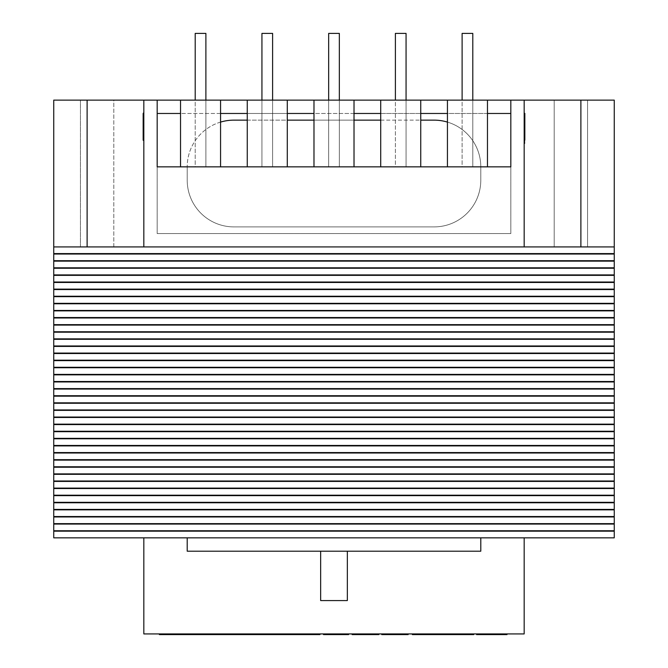 <?xml version="1.0" encoding="UTF-8"?>
<svg xmlns="http://www.w3.org/2000/svg" width="668" height="668" viewBox="0 0 668 668"><rect width="100%" height="100%" fill="white"/><g stroke="black" fill="none" stroke-linecap="round" stroke-linejoin="round"><path stroke-width="0.5" stroke-dasharray="3.34 2.5" d="M614.251 246.926L53.749 246.926L87.116 246.926L53.749 246.926L53.749 253.598L614.251 253.598L614.251 537.849L53.749 537.849L614.251 537.849L614.251 531.177L53.749 531.177L53.749 537.849L53.749 246.926L614.251 246.926L580.884 246.926L614.251 246.926L614.251 100.125L510.82 100.125L510.82 166.85L157.18 166.85L157.18 233.575L510.82 233.575L510.82 166.85L510.82 233.575L157.18 233.575L157.18 100.125L53.749 100.125M220.565 166.85L220.565 100.125L220.565 166.85L220.565 100.125L180.527 100.125L180.527 166.85L487.473 166.85L487.473 100.125L447.435 100.125L487.473 100.125L447.435 100.125L447.435 166.85L487.473 166.85L447.435 166.85L487.473 166.85L487.473 100.125L447.435 100.125L447.435 166.85L447.435 100.125M510.82 166.85L157.18 166.85M524.171 246.926L524.171 100.125L524.171 246.926L143.829 246.926L580.884 246.926L524.171 246.926L524.171 100.125M143.829 246.926L87.116 246.926L143.829 246.926L143.829 100.125M113.802 100.125L80.444 100.125L113.802 100.125L113.802 246.926L80.444 246.926L113.802 246.926L113.802 100.125M587.556 100.125L554.198 100.125L587.556 100.125L587.556 246.926L587.556 100.125M80.444 246.926L80.444 100.125L80.444 246.926M554.198 246.926L587.556 246.926L554.198 246.926L554.198 100.125L554.198 246.926M328.664 166.85L339.336 166.85L328.664 166.85L339.336 166.85L328.664 166.85L339.336 166.85L328.664 166.85L339.336 166.85L328.664 166.85L328.664 33.4L339.336 33.4L328.664 33.4L339.336 33.4L339.336 166.85L339.336 100.125L328.664 100.125L328.664 166.85L328.664 100.125L339.336 100.125L328.664 100.125L328.664 166.85M395.389 166.85L406.06 166.85L395.389 166.85L406.06 166.85L395.389 166.85L406.06 166.85L395.389 166.85L406.06 166.85L395.389 166.85L395.389 33.4L406.06 33.4L395.389 33.4L406.06 33.4L406.06 166.85L406.06 100.125L395.389 100.125L406.06 100.125L395.389 100.125L395.389 166.85M195.206 166.85L205.886 166.85L195.206 166.85L205.886 166.85L195.206 166.85L205.886 166.85L195.206 166.85L205.886 166.85L195.206 166.85L195.206 33.4L205.886 33.4L195.206 33.4L205.886 33.4L205.886 166.85L205.886 100.125L195.206 100.125L205.886 100.125L195.206 100.125L195.206 166.85M462.114 166.85L472.794 166.85L462.114 166.85L472.794 166.85L462.114 166.85L472.794 166.85L462.114 166.85L472.794 166.85L462.114 166.85L462.114 33.4L472.794 33.4L462.114 33.4L472.794 33.4L472.794 166.85L472.794 100.125L462.114 100.125L472.794 100.125L462.114 100.125L462.114 166.85M261.939 166.85L272.611 166.85L261.939 166.85L272.611 166.85L261.939 166.85L272.611 166.85L261.939 166.85L272.611 166.85L261.939 166.85L261.939 33.4L272.611 33.4L261.939 33.4L272.611 33.4L272.611 166.85L272.611 100.125L261.939 100.125L261.939 166.85L261.939 100.125L272.611 100.125L261.939 100.125L261.939 166.85M354.015 100.125L354.015 166.85L313.985 166.85L354.015 166.85L354.015 100.125L313.985 100.125L354.015 100.125L313.985 100.125L313.985 166.85L313.985 100.125L313.985 166.85L354.015 166.85L354.015 100.125L313.985 100.125M380.71 166.85L420.74 166.85L420.74 100.125L380.71 100.125L420.74 100.125L380.71 100.125L380.71 166.85L420.74 166.85L380.71 166.85L380.71 100.125L380.71 166.85L420.74 166.85L420.74 100.125L380.71 100.125M287.29 100.125L287.29 166.85L247.26 166.85L287.29 166.85L287.29 100.125L247.26 100.125L287.29 100.125L247.26 100.125L247.26 166.85L247.26 100.125L247.26 166.85L287.29 166.85L287.29 100.125L247.26 100.125M395.389 100.125L406.06 100.125L406.06 166.85L406.06 100.125M420.74 166.85L420.74 100.125M328.664 100.125L339.336 100.125L339.336 166.85L339.336 100.125M354.015 166.85L313.985 166.85M261.939 100.125L272.611 100.125L272.611 166.85L272.611 100.125M287.29 166.85L247.26 166.85M462.114 100.125L472.794 100.125L472.794 166.85L472.794 100.125M447.435 166.85L487.473 166.85L487.473 100.125M195.206 100.125L205.886 100.125L205.886 166.85L205.886 100.125M180.527 166.85L180.527 100.125L220.565 100.125L180.527 100.125L180.527 166.85M187.207 537.849L143.829 537.849L187.207 537.849L187.207 551.192L320.657 551.192L187.207 551.192L187.207 537.849L187.207 551.192L320.657 551.192L320.657 600.574L347.343 600.574L347.343 551.192L480.793 551.192L347.343 551.192L347.343 600.574L347.343 551.192L480.793 551.192L480.793 537.849L480.793 551.192L480.793 537.849L187.207 537.849L480.793 537.849M320.657 600.574L320.657 551.192L320.657 600.574L347.343 600.574M143.829 537.849L143.829 633.932L524.171 633.932L524.171 537.849M53.749 254.032L53.749 260.704L614.251 260.704L614.251 254.032L53.749 254.032M53.749 261.138L53.749 267.81L614.251 267.81L614.251 261.138L53.749 261.138M53.749 268.244L53.749 274.915L614.251 274.915L614.251 268.244L53.749 268.244M53.749 275.35L53.749 282.021L614.251 282.021L614.251 275.35L53.749 275.35M53.749 282.455L53.749 289.127L614.251 289.127L614.251 282.455L53.749 282.455M53.749 289.561L53.749 296.233L614.251 296.233L614.251 289.561L53.749 289.561M53.749 296.667L53.749 303.339L614.251 303.339L614.251 296.667L53.749 296.667M53.749 303.773L53.749 310.445L614.251 310.445L614.251 303.773L53.749 303.773M53.749 310.879L53.749 317.55L614.251 317.55L614.251 310.879L53.749 310.879M53.749 317.985L53.749 324.656L614.251 324.656L614.251 317.985L53.749 317.985M53.749 325.091L53.749 331.762L614.251 331.762L614.251 325.091L53.749 325.091M53.749 332.196L53.749 338.868L614.251 338.868L614.251 332.196L53.749 332.196M53.749 339.302L53.749 345.974L614.251 345.974L614.251 339.302L53.749 339.302M53.749 346.408L53.749 353.08L614.251 353.08L614.251 346.408L53.749 346.408M53.749 353.514L53.749 360.194L614.251 360.194L614.251 353.514L53.749 353.514M53.749 360.62L53.749 367.3L614.251 367.3L614.251 360.62L53.749 360.62M53.749 367.734L53.749 374.406L614.251 374.406L614.251 367.734L53.749 367.734M53.749 374.84L53.749 381.511L614.251 381.511L614.251 374.84L53.749 374.84M53.749 381.946L53.749 388.617L614.251 388.617L614.251 381.946L53.749 381.946M53.749 389.052L53.749 395.723L614.251 395.723L614.251 389.052L53.749 389.052M53.749 396.157L53.749 402.829L614.251 402.829L614.251 396.157L53.749 396.157M53.749 403.263L53.749 409.935L614.251 409.935L614.251 403.263L53.749 403.263M53.749 410.369L53.749 417.041L614.251 417.041L614.251 410.369L53.749 410.369M53.749 417.475L53.749 424.147L614.251 424.147L614.251 417.475L53.749 417.475M53.749 424.581L53.749 431.252L614.251 431.252L614.251 424.581L53.749 424.581M53.749 431.687L53.749 438.358L614.251 438.358L614.251 431.687L53.749 431.687M53.749 438.792L53.749 445.464L614.251 445.464L614.251 438.792L53.749 438.792M53.749 445.898L53.749 452.57L614.251 452.57L614.251 445.898L53.749 445.898M53.749 453.004L53.749 459.676L614.251 459.676L614.251 453.004L53.749 453.004M53.749 460.11L53.749 466.782L614.251 466.782L614.251 460.11L53.749 460.11M53.749 467.216L53.749 473.888L614.251 473.888L614.251 467.216L53.749 467.216M53.749 474.322L53.749 480.993L614.251 480.993L614.251 474.322L53.749 474.322M53.749 481.428L53.749 488.099L614.251 488.099L614.251 481.428L53.749 481.428M53.749 488.533L53.749 495.213L614.251 495.213L614.251 488.533L53.749 488.533M53.749 495.639L53.749 502.319L614.251 502.319L614.251 495.639L53.749 495.639M53.749 502.753L53.749 509.425L614.251 509.425L614.251 502.753L53.749 502.753M53.749 509.859L53.749 516.531L614.251 516.531L614.251 509.859L53.749 509.859M53.749 516.965L53.749 523.637L614.251 523.637L614.251 516.965L53.749 516.965M53.749 524.071L53.749 530.743L614.251 530.743L614.251 524.071L53.749 524.071M443.034 633.932L412.348 633.932L443.034 633.932L443.034 634.6L432.639 634.6L432.639 633.932L432.639 634.6L436.68 634.6L436.68 633.932L436.68 634.6L444.521 634.6L444.521 633.932L444.521 634.6L448.562 634.6L448.562 633.932L432.639 633.932L448.562 633.932L448.562 634.6L473.704 634.6L450.8 634.6L473.704 634.6L473.704 633.932L446.641 633.932L473.704 633.932L450.8 633.932L469.529 633.932L450.816 633.932L450.816 634.6L450.8 633.932L473.704 633.932L473.704 634.6L473.704 633.932M491.765 633.932L505.217 633.932L505.217 634.6L491.765 634.6L505.217 634.6L497.593 634.6L505.217 634.6L505.217 633.932L491.765 633.932L491.765 634.6M493.076 633.932L493.076 634.6M500.574 633.932L500.574 634.6M501.367 633.932L501.367 634.6M498.378 633.932L505.217 633.932L500.683 633.932L500.674 634.6L500.683 633.932L498.378 633.932L498.378 634.6M498.771 633.932L498.771 634.6M496.858 633.932L496.858 634.6M496.04 633.932L496.04 634.6M492.216 633.932L492.216 634.6M494.362 633.932L494.362 634.6M498.871 633.932L498.871 634.6M503.522 633.932L503.522 634.6M505.217 633.932L505.217 634.6M504.732 633.932L504.732 634.6M503.196 633.932L503.196 634.6M497.593 633.932L497.593 634.6M480.284 633.932L476.568 633.932L480.284 633.932L480.284 634.6L476.852 634.6L480.284 634.6M480.392 633.932L489.869 633.932L481.236 633.932L481.236 634.6L485.118 634.6L481.236 634.6L481.236 633.932L480.392 633.932L480.392 634.6M478.647 633.932L478.647 634.6L483.148 634.6L483.148 633.932L483.123 634.6L489.869 634.6L476.852 634.6M485.937 633.932L481.494 633.932L485.118 633.932L485.127 634.6L481.494 634.6L500.466 634.6L485.01 634.6L485.118 633.932L485.937 633.932L485.937 634.6M485.16 633.932L485.16 634.6M483.256 633.932L483.256 634.6M481.494 633.932L481.494 634.6M481.92 633.932L481.92 634.6M484.3 633.932L484.3 634.6M484.517 633.932L484.517 634.6M482.914 633.932L482.914 634.6M477.971 633.932L477.971 634.6M480.041 633.932L480.041 634.6M483.031 633.932L483.031 634.6M487.556 633.932L487.556 634.6M488.968 633.932L488.968 634.6M486.087 633.932L486.087 634.6M488.834 633.932L488.834 634.6M489.869 633.932L489.869 634.6M487.941 633.932L487.941 634.6M476.568 634.6L478.647 634.6M424.698 633.932L424.698 634.6L438.884 634.6L438.884 633.932L438.884 634.6L443.034 634.6M412.999 633.932L412.999 634.6L416.999 634.6L416.999 633.932L416.849 634.6L416.849 633.932L416.849 634.6L424.698 634.6M412.966 633.932L412.999 634.6M412.348 634.6L412.373 633.932L412.356 634.6L412.415 633.932L412.415 634.6L412.966 634.6M413.2 633.932L412.632 634.6M315.805 633.932L309.693 633.932L315.805 633.932L315.805 634.6L309.693 634.6L315.805 634.6L315.805 633.932M303.155 633.932L309.693 633.932L297.46 633.932L309.693 634.6L303.155 634.6M293.302 633.932L293.302 634.6L297.46 634.6L297.46 633.932L297.293 634.6L319.955 634.6L319.955 633.932L293.302 633.932L297.46 633.932L297.46 634.6L297.46 633.932L319.955 633.932M297.293 633.932L297.293 634.6M297.819 633.932L297.819 634.6L297.819 633.932M239.745 633.932L239.904 634.6L230.351 634.6L239.904 634.6L239.904 633.932L230.351 633.932L239.745 633.932L239.745 634.6M236.113 633.932L236.113 634.6M235.036 633.932L235.036 634.6M230.677 633.932L230.677 634.6L230.677 633.932M230.36 633.932L230.36 634.6L230.36 633.932M230.351 633.932L230.351 634.6M203.94 633.932L203.94 634.6L221.993 634.6L221.993 633.932L221.993 634.6L223.388 634.6L223.388 633.932L223.388 634.6L235.128 634.6L235.128 633.932L266.415 633.932L203.94 633.932L235.128 633.932L235.128 634.6L293.21 634.6L293.21 633.932L261.313 633.932L279.299 633.932L279.299 634.6L279.299 633.932L293.21 633.932M237.491 634.6L243.762 634.6L237.491 634.6L237.491 633.932M258.416 634.6L254.625 634.6L260.47 634.6L258.416 634.6L258.416 633.932M260.47 633.932L260.47 634.6M254.625 633.932L254.625 634.6M266.415 633.932L266.415 634.6M265.263 633.932L265.263 634.6M248.287 633.932L248.287 634.6L248.287 633.932M246.909 633.932L246.909 634.6L246.909 633.932M209.852 633.932L209.852 634.6L215.68 634.6L215.68 633.932L215.68 634.6L203.94 634.6M215.898 633.932L215.898 634.6L210.061 634.6L210.061 633.932L215.898 633.932L159.376 633.932L221.843 633.932L210.061 633.932L210.061 634.6L221.843 634.6L209.852 634.6M232.756 634.6L226.494 634.6L232.756 634.6L232.756 633.932M232.397 633.932L232.397 634.6M226.494 633.932L226.494 634.6L226.494 633.932M332.23 633.932L348.604 633.932L323.521 633.932L343.335 633.932L327.654 633.932L332.23 633.932L332.23 634.6L348.604 634.6L348.604 633.932M327.654 633.932L327.654 634.6L332.23 634.6M327.729 633.932L327.654 634.6M327.846 633.932L327.729 634.6M331.821 633.932L331.821 634.6L327.846 634.6M323.521 634.6L343.335 634.6L343.335 633.932L343.335 634.6L331.821 634.6M344.454 633.932L344.454 634.6M344.571 633.932L344.571 634.6M343.527 633.932L343.527 634.6M469.529 633.932L469.529 634.6M450.8 633.932L450.8 634.6M469.554 633.932L469.554 634.6L469.554 633.932M446.641 633.932L446.641 634.6M390.797 633.932L408.198 633.932L383.975 633.932L408.123 633.932L385.895 633.932L390.797 633.932L390.797 634.6L408.198 634.6M408.123 633.932L408.123 634.6L385.895 634.6L385.895 633.932L385.895 634.6L390.797 634.6M408.031 633.932L408.123 634.6M381.745 633.932L383.958 633.932L381.745 633.932L381.745 634.6L408.031 634.6M275.149 633.932L275.149 634.6L275.149 633.932M261.313 633.932L261.313 634.6M190.555 633.932L190.555 634.6L195.348 634.6L190.555 634.6M185.787 633.932L185.787 634.6L185.787 633.932M186.105 633.932L186.105 634.6L186.113 633.932M190.463 633.932L190.463 634.6M190.631 633.932L190.631 634.6M191.541 633.932L191.541 634.6M195.023 633.932L195.023 634.6L195.031 633.932M195.114 633.932L195.114 634.6M195.34 633.932L195.34 634.6L195.348 633.932M202.705 633.932L202.705 634.6L215.898 634.6M192.927 633.932L192.927 634.6L202.705 634.6M193.294 633.932L192.927 634.6M199.198 633.932L199.198 634.6L199.198 633.932L199.181 634.6L193.294 634.6M198.939 633.932L199.198 634.6M198.847 633.932L198.939 634.6M190.789 633.932L190.789 634.6L198.847 634.6M190.764 633.932L190.789 634.6M182.272 633.932L182.272 634.6L182.272 633.932L182.289 634.6L189.871 634.6L189.871 633.932L189.871 634.6L190.764 634.6M181.938 633.932L182.272 634.6M187.842 633.932L187.842 634.6L181.938 634.6M188.192 633.932L187.842 634.6M178.456 633.932L178.456 634.6L188.192 634.6M177.78 633.932L177.78 634.6L178.456 634.6M172.903 633.932L172.903 634.6L177.78 634.6M172.603 633.932L172.903 634.6M165.288 633.932L165.288 634.6L172.603 634.6M159.376 634.6L171.108 634.6L171.108 633.932L171.108 634.6L165.288 634.6M170.682 633.932L170.682 634.6M177.421 633.932L177.421 634.6M178.815 633.932L178.815 634.6M202.337 633.932L202.337 634.6M203.723 633.932L203.723 634.6M215.338 633.932L215.338 634.6M203.364 633.932L203.364 634.6M352.136 633.932L352.136 634.6L356.286 634.6L356.286 633.932L352.136 633.932L374.715 633.932L374.715 634.6L378.865 634.6L378.865 633.932L356.286 633.932L356.286 634.6L374.715 634.6L374.715 633.932L378.865 633.932M356.286 633.932L356.286 634.6M374.715 633.932L374.715 634.6M485.728 633.932L500.466 633.932L485.01 633.932L485.728 633.932L485.728 634.6M485.118 633.932L485.118 634.6M500.466 633.932L500.466 634.6L500.466 633.932M489.343 633.932L489.343 634.6M486.287 633.932L506.995 633.932L486.287 633.932M504.616 633.932L504.616 634.6M506.995 633.932L506.995 634.6L476.985 634.6L476.985 633.932M481.043 633.932L481.043 634.6M465.437 633.932L470.973 633.932L467.132 633.932L467.132 634.6L462.172 634.6L467.132 634.6L467.132 633.932L462.172 633.932L462.172 634.6L462.172 633.932L465.437 633.932L465.437 634.6M470.973 633.932L470.973 634.6L470.973 633.932M467.859 633.932L467.859 634.6M452.219 633.932L452.219 634.6L459.759 634.6L452.219 634.6L452.219 633.932L459.759 633.932L459.759 634.6L459.759 633.932L452.219 633.932M420.013 633.932L420.013 634.6L429.975 634.6L414.068 634.6L420.013 634.6L420.013 633.932L414.068 633.932L414.068 634.6L414.068 633.932L429.975 633.932L429.975 634.6L429.975 633.932L424.055 633.932L424.055 634.6L424.055 633.932L420.013 633.932M220.565 100.125L180.527 100.125M510.82 100.125L157.18 100.125L157.18 113.468L510.82 113.468M487.473 113.468L447.435 113.468M420.74 113.468L380.71 113.468M354.015 113.468L313.985 113.468M287.29 113.468L247.26 113.468M220.565 113.468L180.527 113.468M157.18 100.125L157.18 113.468M447.435 122.094A46.71 46.71 0 0 1 480.793 166.85L480.793 180.193A46.71 46.71 0 0 1 434.091 226.903A46.71 46.71 0 0 0 480.793 180.193L480.793 166.85A46.71 46.71 0 0 0 434.091 120.14L233.909 120.14A46.71 46.71 0 0 0 187.207 166.85A46.71 46.71 0 0 1 220.565 122.094M434.091 226.903L233.909 226.903A46.71 46.71 0 0 1 187.207 180.193L187.207 166.85L187.207 180.193A46.71 46.71 0 0 0 233.909 226.903L434.091 226.903M247.26 120.14L287.29 120.14M313.985 120.14L354.015 120.14M380.71 120.14L420.74 120.14M143.829 115.556L143.829 137.408L143.829 117.743L143.161 117.743L143.161 137.408L143.161 115.556L143.161 117.743L143.829 117.735L143.829 115.556L143.161 115.556M143.829 134.118L143.829 112.859L143.829 126.502L143.161 126.494L143.161 112.859L143.161 140.113L143.161 126.502L143.829 126.502L143.829 134.118L143.161 134.118M143.829 126.469L143.161 126.469L143.829 126.461M143.829 135.228L143.161 135.228M143.829 137.408L143.161 137.408M143.829 135.504L143.161 135.504M143.829 138.56L143.161 138.56M143.829 140.113L143.161 140.113M143.829 139.245L143.161 139.245M143.829 136.74L143.161 136.74M143.829 132.765L143.161 132.765M143.829 118.879L143.161 118.879M143.829 114.428L143.161 114.428M143.829 112.859L143.161 112.859M143.829 115.647L143.161 115.647M143.829 113.468L143.161 113.468L143.161 140.272L143.829 140.272L143.829 113.468L143.829 134.351L143.161 134.351L143.161 130.402L143.161 134.351M143.829 134.351L143.829 132.097L143.161 132.097M143.829 132.097L143.829 140.272M143.829 134.251L143.829 113.36L143.161 113.36L143.161 140.163L143.161 113.368L143.829 113.368L143.829 134.251L143.161 134.251M143.829 132.005L143.161 132.005M143.829 130.318L143.161 130.318M143.829 133.483L143.161 133.483M143.829 136.606L143.161 136.606M143.829 140.163L143.161 140.163L143.829 140.163M524.171 121.1L524.171 140.146L524.171 113.36L524.171 121.1L524.839 121.1L524.839 113.36M524.171 117.501L524.171 143.595L524.171 120.824L524.839 120.808L524.839 143.595L524.839 116.332L524.839 120.824L524.171 120.824L524.171 117.501L524.839 117.501M524.171 117.326L524.839 117.326L524.839 121.1M524.171 116.057L524.839 116.057L524.839 117.326M524.171 117.844L524.839 117.844L524.839 116.057M524.171 122.578L524.839 122.578L524.839 117.844M524.171 127.003L524.839 127.003L524.839 122.578M524.171 128.623L524.839 128.623L524.839 127.003M524.171 127.897L524.839 127.897L524.839 128.623M524.171 126.035L524.839 126.035L524.839 127.897M524.171 126.436L524.839 126.035M524.171 140.146L524.839 140.146L524.839 126.436M524.839 129.843L524.839 131.512L524.839 129.843L524.171 129.843M524.171 115.397L524.839 115.397M524.171 122.169L524.171 131.212L524.171 122.169L524.839 122.169L524.839 131.212L524.839 122.169M524.171 125.409L524.839 125.409M524.171 119.822L524.839 119.822M524.171 119.029L524.839 119.029M524.171 120.724L524.839 120.724M524.171 125.283L524.839 125.283M524.171 129.634L524.839 129.634M524.171 131.212L524.839 131.212M524.171 129.592L524.839 129.592M524.171 136.99L524.839 136.99M524.171 136.715L524.839 136.715M524.171 139.512L524.839 139.512M524.171 140.898L524.839 140.898M524.171 140.004L524.839 140.004M524.171 136.698L524.839 136.698M524.171 130.519L524.839 130.519M524.171 133.216L524.839 133.216M524.171 134.109L524.839 134.109M524.171 131.721L524.839 131.721M524.171 125.501L524.839 125.501M524.171 116.332L524.839 116.332M524.171 119.313L524.839 119.313M524.171 129.233L524.839 129.233M524.171 140.497L524.839 140.497M524.171 143.595L524.839 143.595M524.171 141.85L524.839 141.85M580.884 246.926L580.884 100.125M87.116 246.926L87.116 100.125M497.393 633.932L497.393 634.6M420.765 633.932L420.765 634.6M417.867 633.932L417.867 634.6M416.882 633.932L416.882 634.6M416.957 633.932L416.957 634.6M314.352 633.932L314.352 634.6M314.311 633.932L314.311 634.6M309.693 633.932L309.693 634.6L309.693 633.932M298.846 633.932L298.846 634.6M298.746 633.932L298.746 634.6M303.113 633.932L303.113 634.6M317.768 633.932L317.768 634.6M310.737 633.932L310.737 634.6M302.771 633.932L302.771 634.6M239.678 633.932L239.678 634.6M239.595 633.932L239.595 634.6M235.487 633.932L235.487 634.6M231.729 633.932L231.729 634.6M231.128 633.932L231.128 634.6M230.427 633.932L230.427 634.6M237.866 633.932L237.866 634.6M260.169 633.932L260.169 634.6M263.534 633.932L263.534 634.6M261.522 633.932L261.522 634.6M215.614 633.932L215.614 634.6L215.597 633.932M213.518 633.932L213.518 634.6M205.051 633.932L205.051 634.6M215.822 633.932L215.822 634.6M217.467 633.932L217.467 634.6M243.753 633.932L243.753 634.6M340.112 633.932L340.112 634.6M328.238 633.932L328.238 634.6M328.163 633.932L328.163 634.6M329.157 633.932L329.157 634.6M342.734 633.932L342.734 634.6M334.476 633.932L334.476 634.6M330.117 633.932L330.117 634.6M452.061 633.932L452.061 634.6M468.285 633.932L468.285 634.6M464.686 633.932L464.686 634.6M455.409 633.932L455.409 634.6M452.194 633.932L452.194 634.6M455.818 633.932L455.818 634.6M465.471 633.932L465.471 634.6M468.585 633.932L468.585 634.6M472.025 633.932L472.025 634.6M465.88 633.932L465.88 634.6M455.943 633.932L455.943 634.6M387.148 633.932L387.148 634.6M387.215 633.932L387.215 634.6M390.596 633.932L390.596 634.6M390.555 633.932L390.555 634.6M383.958 633.932L383.958 634.6M185.854 633.932L185.854 634.6M186.556 633.932L186.556 634.6M187.165 633.932L187.165 634.6M190.923 633.932L190.923 634.6M195.181 633.932L195.181 634.6M199.014 633.932L199.014 634.6M194.246 633.932L194.246 634.6M192.593 633.932L192.593 634.6M183.475 633.932L183.475 634.6M182.79 633.932L182.79 634.6M182.022 633.932L182.022 634.6M171.258 633.932L171.258 634.6M213.844 633.932L213.844 634.6M487.039 633.932L487.039 634.6M492.733 633.932L492.733 634.6M412.732 633.932L412.732 634.6M485.01 633.932L485.01 634.6"/><path stroke-width="1" d="M614.251 246.926L614.251 253.598L53.749 253.598L53.749 100.125L53.749 246.926L614.251 246.926L53.749 246.926L53.749 537.849L614.251 537.849L53.749 537.849L53.749 531.177L614.251 531.177L614.251 537.849L614.251 100.125L487.473 100.125L487.473 166.85L510.82 166.85L510.82 100.125M53.749 100.125L157.18 100.125L157.18 166.85L510.82 166.85M157.18 166.85L180.527 166.85L180.527 100.125L220.565 100.125L220.565 166.85M143.829 246.926L143.829 100.125M524.171 246.926L524.171 100.125M395.389 100.125L395.389 33.4L406.06 33.4L406.06 100.125M195.206 100.125L195.206 33.4L205.886 33.4L205.886 100.125M462.114 100.125L462.114 33.4L472.794 33.4L472.794 100.125M328.664 100.125L328.664 33.4L339.336 33.4L339.336 100.125M261.939 100.125L261.939 33.4L272.611 33.4L272.611 100.125M420.74 166.85L420.74 100.125L354.015 100.125L354.015 166.85M380.71 166.85L380.71 100.125M447.435 166.85L447.435 100.125L487.473 100.125M313.985 166.85L313.985 100.125L354.015 100.125M287.29 166.85L287.29 100.125L220.565 100.125M247.26 166.85L247.26 100.125M187.207 537.849L187.207 551.192L320.657 551.192L320.657 600.574L347.343 600.574L347.343 551.192L320.657 551.192M480.793 537.849L480.793 551.192L347.343 551.192M524.171 537.849L524.171 633.932L143.829 633.932L143.829 537.849M53.749 254.032L53.749 260.704L614.251 260.704L614.251 254.032L53.749 254.032M53.749 261.138L53.749 267.81L614.251 267.81L614.251 261.138L53.749 261.138M53.749 268.244L53.749 274.915L614.251 274.915L614.251 268.244L53.749 268.244M53.749 275.35L53.749 282.021L614.251 282.021L614.251 275.35L53.749 275.35M53.749 282.455L53.749 289.127L614.251 289.127L614.251 282.455L53.749 282.455M53.749 289.561L53.749 296.233L614.251 296.233L614.251 289.561L53.749 289.561M53.749 296.667L53.749 303.339L614.251 303.339L614.251 296.667L53.749 296.667M53.749 303.773L53.749 310.445L614.251 310.445L614.251 303.773L53.749 303.773M53.749 310.879L53.749 317.55L614.251 317.55L614.251 310.879L53.749 310.879M53.749 317.985L53.749 324.656L614.251 324.656L614.251 317.985L53.749 317.985M53.749 325.091L53.749 331.762L614.251 331.762L614.251 325.091L53.749 325.091M53.749 332.196L53.749 338.868L614.251 338.868L614.251 332.196L53.749 332.196M53.749 339.302L53.749 345.974L614.251 345.974L614.251 339.302L53.749 339.302M53.749 346.408L53.749 353.08L614.251 353.08L614.251 346.408L53.749 346.408M53.749 353.514L53.749 360.194L614.251 360.194L614.251 353.514L53.749 353.514M53.749 360.62L53.749 367.3L614.251 367.3L614.251 360.62L53.749 360.62M53.749 367.734L53.749 374.406L614.251 374.406L614.251 367.734L53.749 367.734M53.749 374.84L53.749 381.511L614.251 381.511L614.251 374.84L53.749 374.84M53.749 381.946L53.749 388.617L614.251 388.617L614.251 381.946L53.749 381.946M53.749 389.052L53.749 395.723L614.251 395.723L614.251 389.052L53.749 389.052M53.749 396.157L53.749 402.829L614.251 402.829L614.251 396.157L53.749 396.157M53.749 403.263L53.749 409.935L614.251 409.935L614.251 403.263L53.749 403.263M53.749 410.369L53.749 417.041L614.251 417.041L614.251 410.369L53.749 410.369M53.749 417.475L53.749 424.147L614.251 424.147L614.251 417.475L53.749 417.475M53.749 424.581L53.749 431.252L614.251 431.252L614.251 424.581L53.749 424.581M53.749 431.687L53.749 438.358L614.251 438.358L614.251 431.687L53.749 431.687M53.749 438.792L53.749 445.464L614.251 445.464L614.251 438.792L53.749 438.792M53.749 445.898L53.749 452.57L614.251 452.57L614.251 445.898L53.749 445.898M53.749 453.004L53.749 459.676L614.251 459.676L614.251 453.004L53.749 453.004M53.749 460.11L53.749 466.782L614.251 466.782L614.251 460.11L53.749 460.11M53.749 467.216L53.749 473.888L614.251 473.888L614.251 467.216L53.749 467.216M53.749 474.322L53.749 480.993L614.251 480.993L614.251 474.322L53.749 474.322M53.749 481.428L53.749 488.099L614.251 488.099L614.251 481.428L53.749 481.428M53.749 488.533L53.749 495.213L614.251 495.213L614.251 488.533L53.749 488.533M53.749 495.639L53.749 502.319L614.251 502.319L614.251 495.639L53.749 495.639M53.749 502.753L53.749 509.425L614.251 509.425L614.251 502.753L53.749 502.753M53.749 509.859L53.749 516.531L614.251 516.531L614.251 509.859L53.749 509.859M53.749 516.965L53.749 523.637L614.251 523.637L614.251 516.965L53.749 516.965M53.749 524.071L53.749 530.743L614.251 530.743L614.251 524.071L53.749 524.071M446.641 633.932L446.641 634.6L412.348 634.6L412.348 633.932L412.381 634.6M476.568 633.932L476.568 634.6L476.852 633.932M476.985 633.932L476.852 634.6M443.034 633.932L443.034 634.6M412.39 633.932L412.39 634.6M412.523 633.932L412.523 634.6M412.557 633.932L412.557 634.6M413.2 633.932L412.707 634.6M293.302 633.932L293.302 634.6L319.955 634.6L319.955 633.932M247.269 633.932L247.269 634.6L159.376 634.6L159.376 633.932M247.928 633.932L247.928 634.6L247.269 634.6M254.625 633.932L254.625 634.6L247.928 634.6M261.313 633.932L261.313 634.6L254.625 634.6M222.394 633.932L222.394 634.6M222.995 633.932L222.995 634.6M226.494 633.932L226.494 634.6M226.844 633.932L226.844 634.6M226.853 633.932L226.853 634.6M234.435 633.932L234.435 634.6M235.462 633.932L235.462 634.6M243.411 633.932L243.411 634.6M243.511 633.932L243.511 634.6M243.586 633.932L243.586 634.6M243.762 633.932L243.762 634.6M323.521 633.932L323.521 634.6L323.562 633.932L323.562 634.6L348.604 634.6L348.604 633.932M473.704 633.932L473.704 634.6L446.641 634.6M381.745 633.932L381.745 634.6L408.14 634.6L408.14 633.932M408.198 633.932L408.14 634.6M293.21 633.932L293.21 634.6L261.313 634.6M170.682 633.932L170.682 634.6M177.421 633.932L177.421 634.6M178.815 633.932L178.815 634.6M190.564 633.932L190.564 634.6M202.337 633.932L202.337 634.6M203.723 633.932L203.723 634.6M218.77 633.932L218.77 634.6M221.843 633.932L221.843 634.6M352.136 633.932L352.136 634.6L356.286 634.6L356.286 633.932M374.715 633.932L374.715 634.6L356.286 634.6M378.865 633.932L378.865 634.6L374.715 634.6M504.616 633.932L504.616 634.6L476.985 634.6M506.995 633.932L506.995 634.6L504.616 634.6M480.701 633.932L480.701 634.6M481.043 634.6L480.96 633.932L480.943 634.6M447.435 100.125L420.74 100.125M313.985 100.125L287.29 100.125M180.527 100.125L157.18 100.125M510.82 113.468L487.473 113.468M447.435 113.468L420.74 113.468M380.71 113.468L354.015 113.468M313.985 113.468L287.29 113.468M247.26 113.468L220.565 113.468M180.527 113.468L157.18 113.468M420.74 120.14L434.091 120.14A46.71 46.71 0 0 1 447.435 122.094M220.565 122.094A46.71 46.71 0 0 1 233.909 120.14L247.26 120.14M287.29 120.14L313.985 120.14M354.015 120.14L380.71 120.14M143.829 113.468L143.161 113.468L143.161 130.402L143.829 130.402M143.829 133.567L143.161 133.567L143.161 130.402M143.829 136.706L143.161 136.706L143.161 133.567M143.829 140.272L143.161 140.272L143.161 136.706M524.171 140.146L524.839 140.146L524.839 137.015L524.171 137.015L524.839 137.015L524.839 131.512L524.171 131.512M524.171 129.099L524.839 129.099L524.839 131.512M524.171 122.87L524.839 122.87L524.839 129.099M524.171 116.608L524.839 116.608L524.839 122.87M524.171 113.36L524.839 113.36L524.839 116.608M580.884 246.926L580.884 100.125M87.116 246.926L87.116 100.125M417.584 633.932L417.584 634.6M425.407 633.932L425.407 634.6M412.632 633.932L412.632 634.6M297.101 633.932L297.101 634.6M302.771 633.932L302.771 634.6M310.737 633.932L310.737 634.6M317.91 633.932L317.91 634.6M226.586 633.932L226.586 634.6M227.354 633.932L227.354 634.6M228.038 633.932L228.038 634.6M237.165 633.932L237.165 634.6M238.81 633.932L238.81 634.6M323.838 633.932L323.838 634.6M325.6 633.932L325.6 634.6M331.47 633.932L331.47 634.6M340.371 633.932L340.371 634.6M346.667 633.932L346.667 634.6M449.046 633.932L449.046 634.6M455.86 633.932L455.86 634.6M464.402 633.932L464.402 634.6M471.332 633.932L471.332 634.6M383.975 633.932L383.975 634.6M390.797 633.932L390.797 634.6M160.479 633.932L160.479 634.6M168.954 633.932L168.954 634.6M171.041 633.932L171.041 634.6M216.966 633.932L216.966 634.6M218.97 633.932L218.97 634.6M220.69 633.932L220.69 634.6M482.229 633.932L482.229 634.6M486.287 633.932L486.287 634.6M323.562 633.932L323.562 634.6"/></g></svg>
